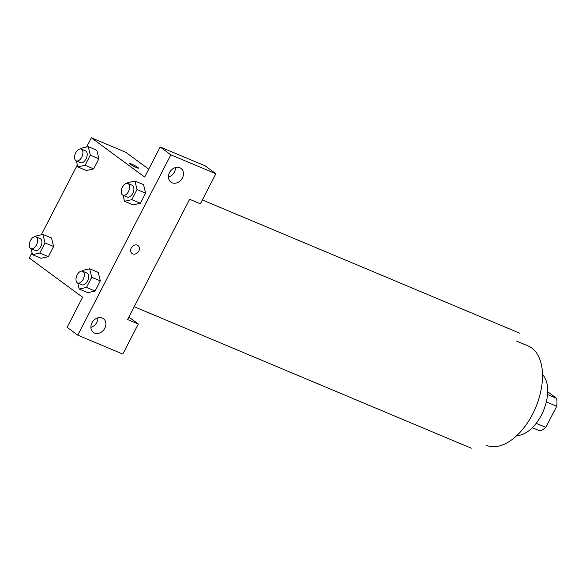 <?xml version="1.0" encoding="UTF-8"?>
<svg xmlns="http://www.w3.org/2000/svg" width="586" height="586" viewBox="0 0 586 586"><rect width="100%" height="100%" fill="white"/><g stroke="black" fill="none" stroke-linecap="round" stroke-linejoin="round"><path stroke-width="0.88" d="M547.712 391.763L556.605 398.312A21.968 12.577 -67.2 0 1 556.7 406.296L545.815 427.384A21.968 12.577 -67.2 0 1 539.801 430.871L532.315 427.729M536.183 423.341L545.815 427.384M546.328 401.945L556.7 406.296M547.558 394.517L556.605 398.312M542.482 374.542A34.039 19.492 112.8 0 1 541.435 415.035A34.039 19.492 112.8 0 1 516.881 435.545M516.281 340.971L528.074 345.916A53.89 30.86 112.8 0 1 532.542 414.251A53.89 30.86 112.8 0 1 486.358 445.301M127.594 319.517L189.644 199.291L200.368 203.796L215.875 173.742L170.848 154.836L77.777 335.17L122.804 354.069L138.318 324.014L127.594 319.517M86.582 147.042L91.35 137.798L125.66 152.199L148.734 169.186M132.092 253.496A4.966 4.029 126.4 0 0 132.773 253.885A4.966 4.029 -53.6 0 1 132.092 253.504A4.966 4.029 -53.6 0 1 131.784 247.116A4.966 4.029 -53.6 0 1 137.974 245.505A4.966 4.029 -53.6 0 1 138.552 251.497A4.966 4.029 -53.6 0 1 132.773 253.885A4.966 4.029 126.4 0 0 138.545 251.497A4.966 4.029 126.4 0 0 137.974 245.505M172.079 182.781A8.512 6.907 -53.6 0 1 170.914 182.121A8.512 6.907 -53.6 0 1 170.394 171.171A8.512 6.907 -53.6 0 1 181.001 168.409A8.512 6.907 -53.6 0 1 181.99 178.679A8.512 6.907 -53.6 0 1 172.079 182.781M94.522 333.053A8.512 6.907 -53.6 0 1 93.35 332.394A8.512 6.907 -53.6 0 1 92.83 321.443A8.512 6.907 -53.6 0 1 103.444 318.689A8.512 6.907 -53.6 0 1 104.425 328.958A8.512 6.907 -53.6 0 1 94.522 333.053M168.453 177.089A8.512 6.907 126.4 0 0 175.47 167.559M90.889 327.362A8.512 6.907 126.4 0 0 97.906 317.832M77.777 335.17L67.112 327.318L82.626 297.263L29.3 258.016L32.04 252.713M128.861 317.055L138.318 324.014M215.875 173.742L205.217 165.889L160.183 146.991L144.676 177.045L91.35 137.798M160.183 146.991L170.848 154.836M127.352 183.337L127.689 182.671L134.97 181.045L143.548 184.627L145.599 193.138L140.376 203.261L133.095 204.902M90.31 155.158L98.888 158.762L93.665 168.878L86.384 170.526L93.665 168.878L98.888 158.762L96.837 150.265L88.259 146.661L90.31 155.158L85.087 165.281L77.813 166.907L76.356 160.901M45.019 242.919L53.59 246.523L48.367 256.646L41.086 258.287L48.367 256.646L53.59 246.523L51.539 238.011L42.961 234.422L45.019 242.919L39.789 253.042L32.516 254.668L31.058 248.662M82.055 271.098L82.399 270.432L89.673 268.806L98.25 272.402L100.301 280.899L95.079 291.022L87.797 292.663M41.284 234.803L77.337 164.952M131.733 164.131A4.966 0.557 -152.7 0 1 136.326 166.453A4.966 0.557 -152.7 0 1 138.479 168.123A4.966 0.557 -152.7 0 1 133.806 166.343A4.966 0.557 -152.7 0 1 129.653 163.567A4.966 0.557 -152.7 0 1 131.733 164.131M35.343 236.715L35.687 236.055L42.961 234.422M30.985 248.625L35.27 250.427A6.38 3.648 -67.2 0 0 41.108 245.959A6.38 3.648 -67.2 0 0 40.207 238.67L35.914 236.869A6.38 3.648 -67.2 0 0 30.26 240.934A6.38 3.648 -67.2 0 0 30.545 248.376A6.38 3.648 -67.2 0 0 30.985 248.625A6.38 3.648 -67.2 0 0 36.815 244.157A6.38 3.648 -67.2 0 0 35.914 236.869M39.789 253.042L48.367 256.646M32.516 254.668L41.093 258.272M80.641 148.954L80.985 148.295L88.259 146.661M76.283 160.864L80.568 162.666A6.38 3.648 -67.2 0 0 86.398 158.198A6.38 3.648 -67.2 0 0 85.505 150.91L81.212 149.108A6.38 3.648 -67.2 0 0 75.557 153.173A6.38 3.648 -67.2 0 0 75.843 160.615A6.38 3.648 -67.2 0 0 76.283 160.864A6.38 3.648 -67.2 0 0 82.113 156.396A6.38 3.648 -67.2 0 0 81.212 149.108M85.087 165.281L93.665 168.878M77.813 166.907L86.391 170.511M89.673 268.806L91.731 277.295L86.501 287.418L79.227 289.045L77.77 283.038M77.696 283.009L81.981 284.803A6.38 3.648 -67.2 0 0 87.819 280.342A6.38 3.648 -67.2 0 0 86.918 273.047L82.626 271.245A6.38 3.648 -67.2 0 0 76.971 275.31A6.38 3.648 -67.2 0 0 77.257 282.76A6.38 3.648 -67.2 0 0 77.696 283.009A6.38 3.648 -67.2 0 0 83.527 278.54A6.38 3.648 -67.2 0 0 82.626 271.245M91.731 277.295L100.301 280.899L95.079 291.022L87.805 292.648L79.227 289.045M86.501 287.418L95.079 291.022M134.97 181.045L137.021 189.534L131.799 199.658L124.525 201.284L123.067 195.277M122.987 195.248L127.279 197.043A6.38 3.648 -67.2 0 0 133.11 192.582A6.38 3.648 -67.2 0 0 132.216 185.286L127.924 183.484A6.38 3.648 -67.2 0 0 122.269 187.549A6.38 3.648 -67.2 0 0 122.555 194.999A6.38 3.648 -67.2 0 0 122.987 195.248A6.38 3.648 -67.2 0 0 128.825 190.78A6.38 3.648 -67.2 0 0 127.924 183.484M137.021 189.534L145.599 193.138L140.376 203.261L133.095 204.888L124.525 201.284M131.799 199.658L140.376 203.261M134.201 306.712L471.269 448.202M202.346 199.965L519.577 333.126"/></g></svg>
